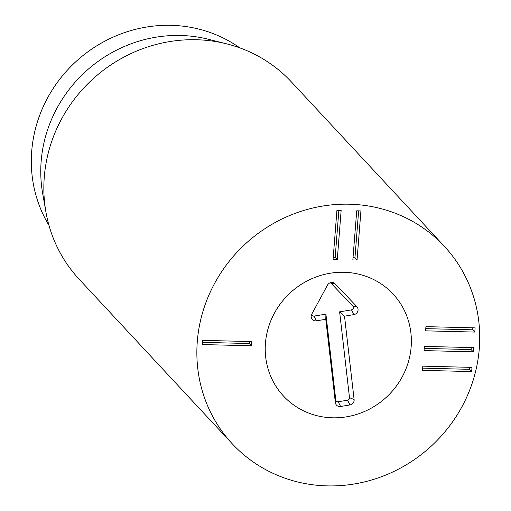 <?xml version="1.0" encoding="UTF-8"?>
<svg xmlns="http://www.w3.org/2000/svg" width="511" height="511" viewBox="0 0 511 511"><rect width="100%" height="100%" fill="white"/><g stroke="black" fill="none" stroke-linecap="round" stroke-linejoin="round"><path stroke-width="0.77" d="M425.925 326.644L475.109 327.87L474.776 332.067L425.599 330.841L425.925 326.644M425.772 328.643L472.675 329.812L472.835 327.813M474.776 332.067L472.675 329.812M424.373 346.394L473.55 347.621L473.218 351.823L424.041 350.597L424.373 346.394M424.213 348.393L471.123 349.569L471.283 347.563M473.218 351.823L471.123 349.569M422.821 366.151L471.998 367.377L471.666 371.574L422.488 370.347L422.821 366.151M422.661 368.15L469.571 369.319L469.724 367.32M471.666 371.574L469.571 369.319M357.055 260.035L352.846 259.933L356.716 210.807L360.919 210.909L357.055 260.035L354.953 257.78L358.645 210.851M353.018 257.729L354.953 257.78M337.279 259.543L333.07 259.435L336.941 210.315L341.144 210.417L337.279 259.543L335.178 257.288L338.87 210.36M333.249 257.237L335.178 257.288M202.548 340.358L251.725 341.584L251.393 345.781L202.215 344.555L202.548 340.358M202.388 342.357L249.298 343.526L249.451 341.527M251.393 345.781L249.298 343.526M265.445 343.226A74.862 70.952 -42.9 0 1 315.159 277.326A74.862 70.952 -42.9 0 1 393.106 294.055A74.862 70.952 -42.9 0 1 386.623 396.996A74.862 70.952 -42.9 0 1 283.484 396.038A74.862 70.952 -42.9 0 1 265.445 343.226M48.979 225.389A132.822 125.885 -42.9 0 1 31.708 151.211A132.822 125.885 -42.9 0 1 108.172 39.456A132.822 125.885 -42.9 0 1 239.8 47.862M45.913 211.963L42.649 193.356A132.822 125.885 -42.9 0 1 41.155 161.361A132.822 125.885 -42.9 0 1 208.303 39.238L226.622 43.837A144.894 137.325 137.1 0 0 44.278 177.061A144.894 137.325 137.1 0 0 45.913 211.963A144.894 137.325 137.1 0 0 79.192 279.274L232.211 443.74A144.894 137.325 -42.9 0 1 244.75 244.507A144.894 137.325 -42.9 0 1 444.378 246.353A144.894 137.325 -42.9 0 1 479.292 348.566A144.894 137.325 -42.9 0 1 383.065 476.111A144.894 137.325 -42.9 0 1 232.211 443.74M444.378 246.353L291.359 81.881A144.894 137.325 137.1 0 0 226.622 43.837M311.621 314.425A2.242 2.127 137.1 0 0 314.029 316.105L325.909 314.124L335.784 399.966A2.242 2.127 137.1 0 0 338.205 401.755L347.576 400.196A2.242 2.127 137.1 0 0 349.498 397.686L339.623 311.844L351.504 309.864A2.242 2.127 137.1 0 0 352.877 306.172L331.16 283.356A2.242 2.127 137.1 0 0 330.157 282.781M344.516 316.162L354.11 399.525A4.829 4.58 -42.9 0 1 349.958 404.936L340.588 406.494A4.829 4.58 -42.9 0 1 335.376 402.642L325.782 319.279L316.411 320.844A4.829 4.58 -42.9 0 1 311.761 314.15L327.513 285.1A4.829 4.58 -42.9 0 1 335.133 283.829L356.857 306.645A4.829 4.58 -42.9 0 1 353.887 314.604L344.516 316.162L339.623 311.844M325.782 319.279L325.909 314.124M265.688 357.132A74.862 70.952 -42.9 0 1 308.631 280.194A74.862 70.952 -42.9 0 1 393.106 294.055A74.862 70.952 -42.9 0 1 386.623 396.996A74.862 70.952 -42.9 0 1 283.484 396.038A74.862 70.952 -42.9 0 1 265.688 357.132M354.11 399.525L349.498 397.686M353.887 314.604L351.504 309.864M356.857 306.645L352.877 306.172M335.133 283.829L331.16 283.356M316.411 320.844L314.029 316.105M335.376 402.642L335.784 399.966M340.588 406.494L338.205 401.755M349.958 404.936L347.576 400.196"/></g></svg>
